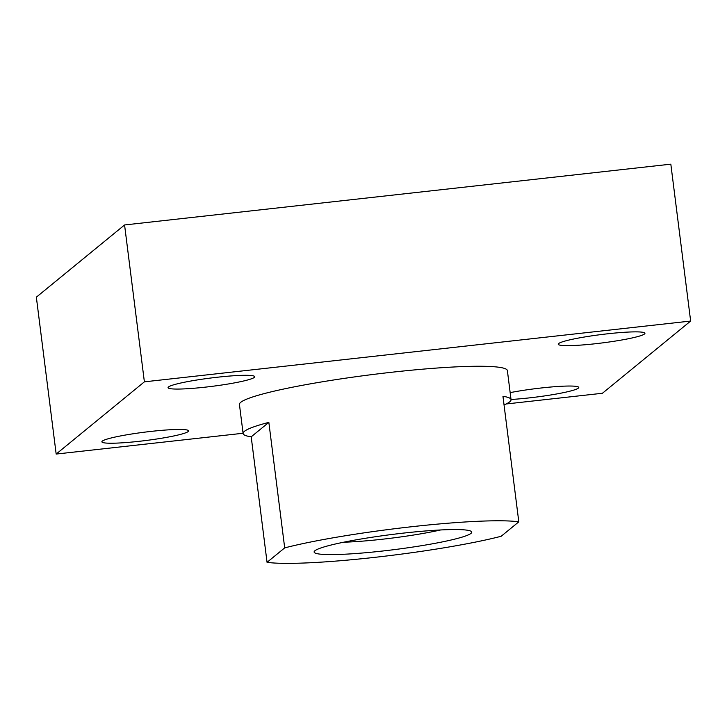 <?xml version="1.0" encoding="UTF-8"?>
<svg xmlns="http://www.w3.org/2000/svg" width="727" height="727" viewBox="0 0 727 727"><rect width="100%" height="100%" fill="white"/><g stroke="black" fill="none" stroke-linecap="round" stroke-linejoin="round"><path stroke-width="1.09" d="M284.693 547.885A135.04 13.022 -7.2 0 1 411.673 526.73A135.04 13.022 -7.2 0 1 518.805 521.832L501.167 536.272A135.04 13.022 -7.2 0 1 374.187 557.418A135.04 13.022 -7.2 0 1 267.054 562.325L284.693 547.885L268.845 422.378A135.04 13.022 172.8 0 0 243.1 433.501A135.04 13.022 172.8 0 0 251.197 436.818L268.845 422.378M314.891 550.766A79.434 7.661 -7.2 0 1 394.161 534.2A79.434 7.661 -7.2 0 1 471.278 531.428A79.434 7.661 -7.2 0 1 393.889 549.676A79.434 7.661 -7.2 0 1 314.4 551.248A79.434 7.661 -7.2 0 1 314.891 550.766M504.038 404.884A135.04 13.022 172.8 0 0 511.045 399.65L507.382 370.625A135.04 13.022 172.8 0 0 414.163 369.943A135.04 13.022 172.8 0 0 265.173 393.352A135.04 13.022 172.8 0 0 239.437 404.476L243.1 433.501M518.805 521.832L502.957 396.324A135.04 13.022 172.8 0 1 511.045 399.65M267.054 562.325L251.197 436.818M506.065 403.985L602.429 393.262L690.65 321.052L144.382 381.839L56.17 454.057L243.072 433.256M56.17 454.057L36.35 297.17L124.571 224.961L670.83 164.166L690.65 321.052M144.382 381.839L124.571 224.961M217.464 377.222A43.693 4.217 172.8 0 0 168.055 387.655A43.693 4.217 172.8 0 0 211.92 386.364A43.693 4.217 172.8 0 0 254.741 376.704A43.693 4.217 172.8 0 0 217.464 377.222M607.654 333.793A43.693 4.217 172.8 0 0 558.245 344.234A43.693 4.217 172.8 0 0 602.11 342.944A43.693 4.217 172.8 0 0 644.931 333.284A43.693 4.217 172.8 0 0 607.654 333.793M151.298 431.375A43.693 4.217 172.8 0 0 101.889 441.816A43.693 4.217 172.8 0 0 145.763 440.526A43.693 4.217 172.8 0 0 188.575 430.866A43.693 4.217 172.8 0 0 151.298 431.375M511.026 399.477A43.693 4.217 172.8 0 0 555.919 394.098A43.693 4.217 172.8 0 0 578.765 387.446A43.693 4.217 172.8 0 0 541.488 387.954A43.693 4.217 172.8 0 0 510.163 392.625M440.653 529.956A68.683 6.625 -7.2 0 1 343.698 542.206"/></g></svg>
